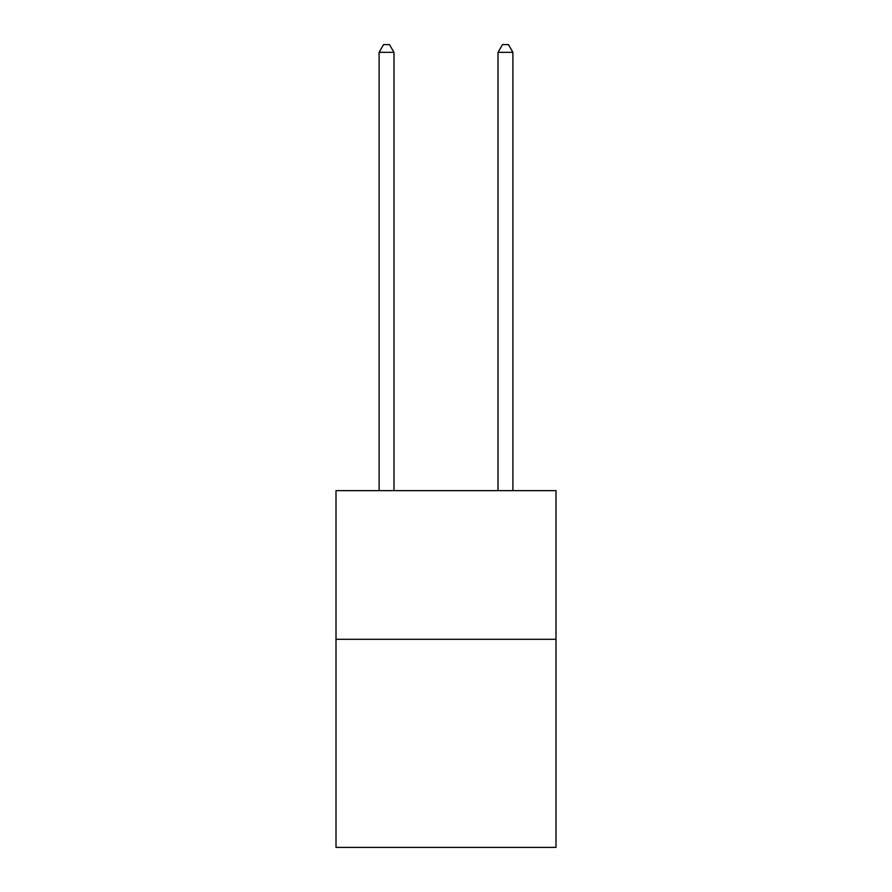 <?xml version="1.0" encoding="UTF-8"?>
<svg xmlns="http://www.w3.org/2000/svg" width="892" height="892" viewBox="0 0 892 892"><rect width="100%" height="100%" fill="white"/><g stroke="black" fill="none" stroke-linecap="round" stroke-linejoin="round"><path stroke-width="1.34" d="M555.995 639.296L555.995 847.4L336.005 847.4L336.005 490.656L555.995 490.656L555.995 639.296L336.005 639.296M393.974 490.656L393.974 52.327L379.111 52.327L379.111 490.656M379.111 52.327L383.571 44.6L389.514 44.6L393.974 52.327M512.889 490.656L512.889 52.327L498.026 52.327L498.026 490.656M498.026 52.327L502.486 44.6L508.429 44.6L512.889 52.327"/></g></svg>
